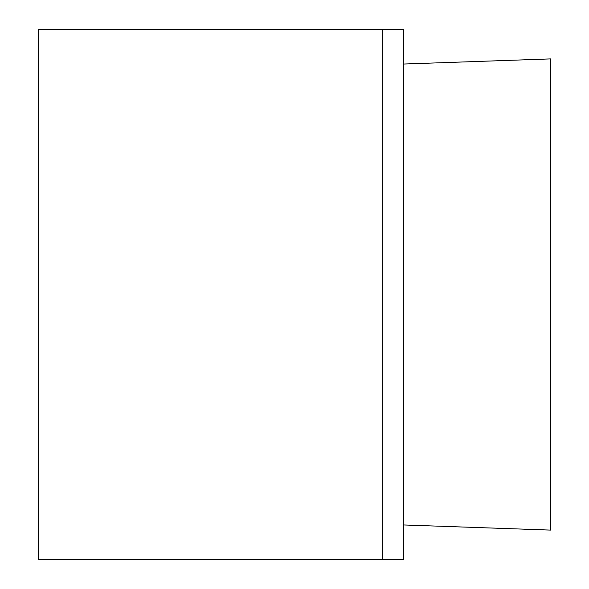 <?xml version="1.0" encoding="UTF-8"?>
<svg xmlns="http://www.w3.org/2000/svg" width="589" height="589" viewBox="0 0 589 589"><rect width="100%" height="100%" fill="white"/><g stroke="black" fill="none" stroke-linecap="round" stroke-linejoin="round"><path stroke-width="0.88" d="M38.285 29.45L382.261 29.45L382.261 559.55L38.285 559.55L38.285 29.45M403.465 29.45L382.261 29.45L382.261 559.55L403.465 559.55L403.465 29.45M403.465 64.039L550.715 58.9L550.715 530.1L403.465 524.961"/></g></svg>

